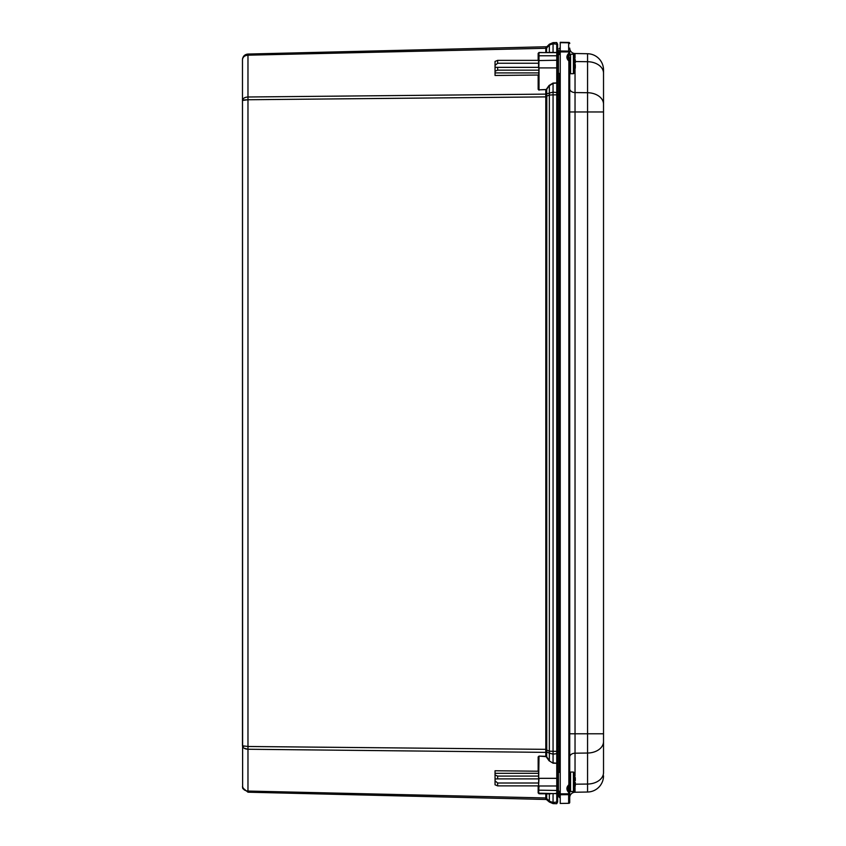 <?xml version="1.0" encoding="UTF-8"?>
<svg xmlns="http://www.w3.org/2000/svg" width="846" height="846" viewBox="0 0 846 846"><rect width="100%" height="100%" fill="white"/><g stroke="black" fill="none" stroke-linecap="round" stroke-linejoin="round"><path stroke-width="1.27" d="M243.976 789.614L242.474 786.569C242.834 789.265 244.663 790.767 247.973 791.052L545.807 797.968L545.882 799.068L546.833 799.491L247.973 792.194L242.622 787.816L242.474 59.675C242.834 56.28 244.663 54.408 247.973 54.049L244.124 55.699M242.474 100.463L242.474 745.781L247.973 746.489L247.973 99.743L242.474 100.463C242.834 98.369 244.663 97.216 247.973 96.994L247.973 55.191C244.663 55.476 242.834 56.968 242.474 59.675L242.601 58.522M244.082 748.202L247.973 749.249C244.663 749.027 242.834 747.864 242.474 745.781L242.865 746.035M242.612 787.795L242.865 788.631M247.973 792.194L247.392 791.021M245.89 790.693L244.124 789.741M244.039 746.267L243.415 746.172M242.855 100.209L243.384 100.071M244.134 99.955L246.556 99.775M243.711 56.164L242.612 58.459M538.585 782.032L538.585 785.871L497.638 785.871L495.047 784.802L495.047 770.759L538.162 771.214L538.162 756.927L539.029 756.091L545.807 756.313L545.786 94.403L545.807 89.93L546.696 89.475L539.018 89.845L545.797 89.623M538.162 792.892L539.029 793.76L538.162 792.892L539.029 793.76L538.162 792.892L538.162 785.871M545.786 48.053L546.696 48L546.389 52.611L545.807 52.484L545.807 48.275L247.973 55.191L247.973 54.049L546.833 46.742L545.786 48.053L545.882 47.175M546.389 89.264L549.043 85.488L553.051 83.056L556.763 82.94L556.763 67.913L539.018 67.913L539.018 89.845L538.162 89.316L538.162 75.03L495.047 75.474L495.047 61.43L497.638 60.373L538.585 60.373L538.585 67.913L539.029 52.484L538.162 53.34L539.029 52.484L545.797 52.611M545.797 756.62L539.029 756.091M538.585 785.871L539.018 756.398L538.162 756.927M495.047 773.318L538.585 773.318M545.882 799.068L549.35 802.019L553.062 803.615L556.742 803.7L556.763 790.471A0.867 0.613 180 0 0 557.63 789.857L557.63 792.765A0.867 0.867 0 0 1 556.763 793.633L538.585 793.199L539.018 785.987L556.763 785.987L556.763 763.303L553.051 763.187L549.043 760.744L546.389 756.98M545.797 793.633L546.696 793.855L546.696 798.243L545.807 797.968L545.807 793.76L539.029 793.76M539.018 793.633L538.585 791.105M538.585 55.138L538.585 60.373M538.162 60.373L538.162 53.34L539.018 52.611L556.763 52.611A0.867 0.867 0 0 1 557.63 53.467L557.63 56.386A0.867 0.613 0 0 0 556.763 55.773L556.742 42.543L553.062 42.628L549.35 44.225L546.77 46.805L549.35 44.225L549.35 45.028L546.696 48M538.585 72.915L495.047 72.915M538.585 757.233L538.585 778.891L497.638 778.891L497.638 776.078L538.585 776.078M495.047 775.021L497.638 776.078M497.638 785.871L497.638 783.005L495.047 780.795M495.047 778.986L497.638 778.891M545.786 798.19L546.696 798.243M556.742 803.7L557.63 801.945L553.062 802.473L553.062 803.615L549.35 802.019L546.77 799.428L546.675 798.529L549.35 801.215L553.062 802.473L553.051 793.633M545.85 749.916L546.738 750.106L546.675 752.02L545.786 751.84M545.786 94.403L546.675 94.223L546.738 96.137L545.85 96.328M538.585 89.01L539.018 55.773L556.763 55.773L556.763 60.256L538.585 60.563M495.047 71.223L497.638 70.165L497.638 67.352L495.047 67.246M495.047 65.449L497.638 63.239L497.638 60.373M538.585 70.165L497.638 70.165M553.051 763.187L549.043 760.744M538.585 790.164L556.763 790.471L556.763 785.987A0.867 0.613 0 0 0 557.63 785.374L557.63 753.553L553.062 754.135L553.062 762.881L557.63 763.303L557.63 762.383L556.742 762.997L556.742 83.246L557.63 83.86L557.63 92.69L553.062 92.108L553.051 83.056M538.585 783.005L497.638 783.005M549.043 793.633L550.989 793.791M549.35 802.019L549.35 793.855L546.696 793.855M549.043 85.488L546.696 89.475L546.696 93.853L545.807 94.128L247.973 96.994L247.973 99.743L546.791 96.878L546.738 750.106L549.35 751.195L549.35 753.13L546.675 752.02L546.696 756.768L549.35 760.533L549.35 753.13L553.062 754.135L553.062 94.868L549.35 95.048L549.35 93.102L553.062 92.108L553.062 94.868L557.63 94.826L557.63 762.383M550.989 52.452L551.581 52.463M553.051 52.611L553.062 43.77L549.35 45.028L549.35 52.389L556.742 52.484L557.63 53.467M546.696 52.389L549.043 52.611M497.638 63.239L538.585 63.239M538.585 67.352L497.638 67.352M557.63 83.86L557.63 82.94L553.062 83.363L549.35 85.71L549.35 93.102L546.696 93.853M546.791 96.878L546.738 96.137L549.35 95.048L549.35 751.195L557.63 751.407M553.062 793.76L557.63 793.146L557.63 801.945L557.63 793.559L558.942 793.559M557.63 792.765L557.63 790.735M557.63 94.826L557.63 92.69L557.63 94.741L558.942 94.741M557.63 82.94L557.63 67.913L556.763 67.913L556.763 60.256A0.867 0.613 180 0 1 557.63 60.87L557.63 67.913M558.942 50.654L557.63 50.654L557.63 44.288L557.63 53.087M553.062 42.628L553.062 43.77L557.63 44.288L556.742 42.543M557.63 55.022L557.63 52.685L558.942 52.685M558.942 99.648L557.63 99.648L557.63 94.741M557.63 795.578L558.942 795.578M560.232 750.487L558.942 749.947L558.942 95.852L560.232 95.312M558.942 749.947L558.942 772.335M558.942 791.253L558.942 796.879L560.232 798.18L558.942 796.879M558.942 95.852L558.942 73.422M558.942 54.504L558.942 50.411M560.232 47.63L558.942 48.92L560.232 47.63M575.322 61.557L587.568 61.705L587.568 53.732A16.233 16.233 0 0 1 603.526 69.964A16.233 16.233 0 0 0 587.568 53.732A16.233 16.233 0 0 1 603.526 69.964L603.526 73.179A16.233 11.474 180 0 0 587.568 61.705L587.568 111.968L575.037 111.968L575.037 733.789L603.526 733.789L603.526 741.561A16.233 11.474 180 0 1 587.568 753.035L587.568 111.968L603.526 111.968L603.526 73.179L603.526 772.578A16.233 11.474 0 0 1 587.568 784.052L575.322 784.2M569.718 733.789L575.037 733.789L575.037 753.194L587.568 753.035L587.568 792.025A16.233 16.233 0 0 0 603.526 775.793A16.233 16.233 0 0 1 587.568 792.025L575.037 792.237A5.414 5.414 0 0 0 569.718 797.651A5.414 5.414 0 0 1 575.037 792.237L575.037 787.711M587.568 53.732L575.037 53.52L575.037 58.057M569.718 773.096L569.718 797.651M569.718 48.106A5.414 5.414 0 0 0 575.037 53.52M569.718 57.729L569.718 802.442A0.867 0.867 0 0 1 568.861 803.309L560.232 803.457L568.649 803.309L569.718 802.23A1.079 1.079 0 0 1 568.649 803.309L560.232 803.457M569.718 43.315L569.718 43.548A1.079 0.761 180 0 0 568.649 42.786L569.718 43.315A0.867 0.867 0 0 0 568.861 42.448L569.718 43.315A0.867 0.867 0 0 0 568.861 42.448L566.873 42.416M569.718 799.565L569.718 787.763M568.724 803.309L569.718 802.442L568.649 803.309A1.079 1.079 0 0 0 569.718 802.23L569.644 802.621M569.02 54.155L569.02 60.32L569.718 61.176L568.861 61.176L568.861 784.58L569.718 784.58L569.02 785.437L569.02 791.602M568.967 791.824L567.729 788.62L568.724 784.866C566.323 787.288 566.302 789.794 568.649 792.385L568.967 791.824L568.649 792.385L569.718 792.713L567.729 788.62M569.718 53.044L567.729 57.137L568.724 60.891C566.323 58.469 566.302 55.963 568.649 53.372L569.718 53.044L569.718 51.923L560.232 51.923L560.232 803.076M567.729 57.137L568.967 53.933L568.649 51.109L560.232 51.014L560.232 51.923M568.861 42.448L568.649 42.448A1.079 1.079 0 0 1 569.718 43.527L569.718 43.527A1.079 1.079 0 0 0 568.649 42.448L560.232 42.3L560.232 51.014M560.232 793.834L569.718 793.834L569.718 792.713M568.967 53.933L568.649 53.372M569.718 793.834L569.718 802.209A1.079 0.761 0 0 1 568.649 802.97L568.649 792.385M557.556 785.627L557.556 790.111M557.556 56.132L557.556 60.616M573.429 791.528L570.564 791.528L570.564 772.049L573.429 772.049L573.429 791.528L574.244 790.936L574.244 772.652L575.322 779.695L574.244 778.51M574.244 781.376L575.322 782.561L575.269 785.966L575.322 783.819M574.244 782.212L575.322 780.097L574.043 780.097M575.269 777.611L575.322 780.097M575.322 785.014L575.322 782.571M573.429 73.708L570.564 73.708L570.564 54.229L573.429 54.229L573.429 73.708L574.244 73.105L574.244 54.821L575.322 61.769L574.244 60.404M574.244 63.249L575.322 64.613L575.269 68.135L575.322 65.999M574.244 64.677L575.322 62.329L574.043 62.329M575.269 59.791L575.322 62.244L574.043 62.234L575.322 62.244M575.322 67.13L575.322 64.634M247.973 791.052L247.973 746.489L546.791 749.355M546.696 752.38L247.973 749.249M539.029 90.152L538.162 89.316M538.585 785.68L539.018 778.331L557.63 778.331M539.018 52.611L538.585 56.079M557.63 746.595L558.942 746.595M557.63 751.491L558.942 751.491M575.037 69.88L575.037 92.563L587.568 92.722A16.233 11.474 -0 0 1 603.526 104.195M569.718 757.022A5.414 3.828 180 0 1 575.037 753.194L575.037 775.877M569.718 88.735A5.414 3.828 180 0 0 575.037 92.563L575.037 111.968L569.718 111.968M560.232 794.743L568.649 794.648A1.079 0.761 180 0 0 569.718 793.876M560.232 42.681L568.649 42.786L568.649 51.109A1.079 0.761 0 0 1 569.718 51.881M560.232 772.313L558.402 772.345L558.402 791.243L560.232 791.274M560.232 54.482L558.402 54.514L558.402 73.412L560.232 73.443M574.043 780.625L575.322 780.625M574.043 62.847L575.322 62.847M242.622 58.416L242.474 59.675M558.402 791.243L557.556 790.376M558.402 772.345L557.556 773.212M558.402 73.412L557.556 72.544M558.402 54.514L557.556 55.381M570.564 791.528L569.718 790.682M570.564 772.049L569.718 772.906M573.429 772.049L574.244 772.652M574.244 790.936L575.322 785.363M570.564 73.708L569.718 72.851M570.564 54.229L569.718 55.075M573.429 54.229L574.244 54.821M574.244 73.105L575.322 67.532"/></g></svg>
